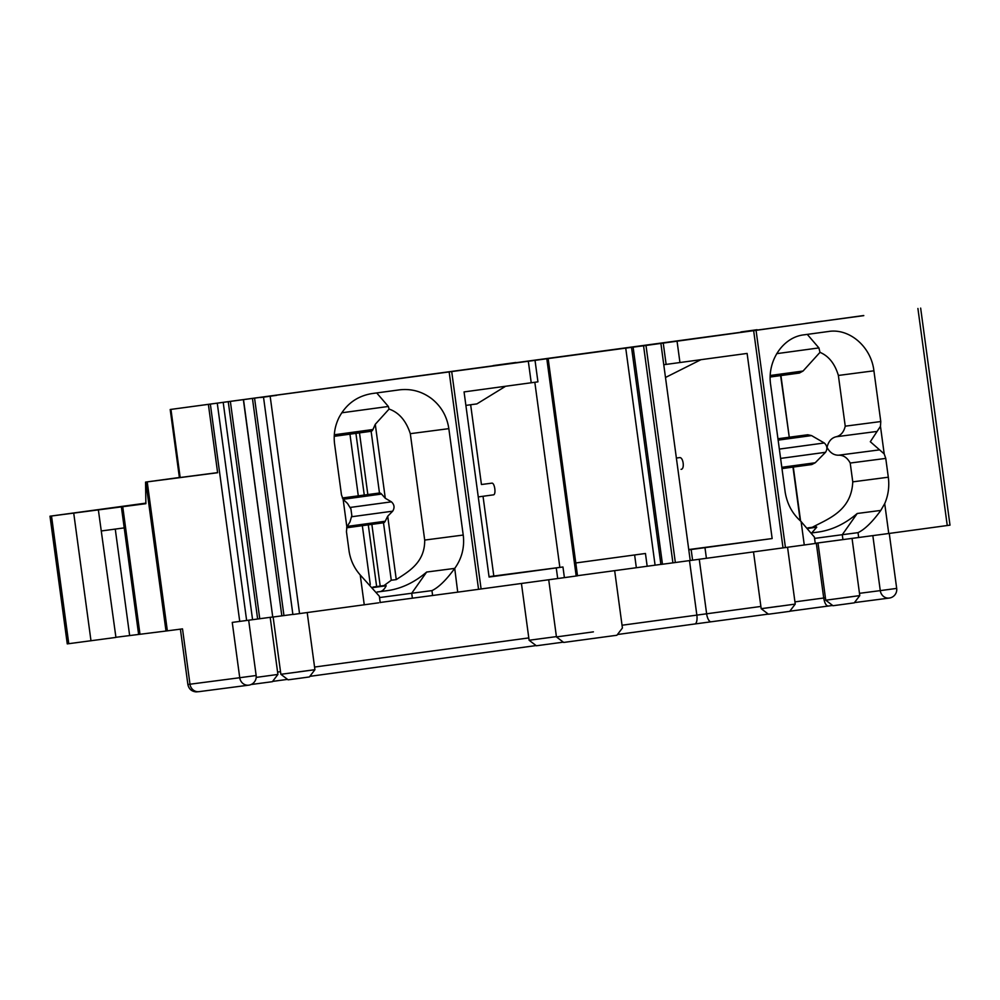 <?xml version="1.0" encoding="UTF-8"?>
<svg xmlns="http://www.w3.org/2000/svg" width="1000" height="1000" viewBox="0 0 1000 1000"><rect width="100%" height="100%" fill="white"/><g stroke="black" fill="none" stroke-linecap="round" stroke-linejoin="round"><path stroke-width="1.5" d="M863.775 315.637L170.2 409.5L625.737 348.125L655.088 565.175L660.875 564.4M115.913 637.288L166 631.025L145.863 482.062L217.625 472.725L208.412 404.625M633.112 347.188L662.463 564.237L675.337 562.525L645.987 345.462L625.737 348.125M645.987 345.462L863.763 315.525M515.825 362.488L493.05 365.613L515.825 362.488M805.438 323.45L821.612 321.238L805.438 323.45M740.888 331.938L757.062 329.725L740.888 331.938M223.562 402.287L239.737 400.075L223.562 402.287M548.462 358.537L584.237 353.638L548.462 358.537M260.575 397.55L276.737 395.325L260.575 397.55M217.613 472.625L180.162 477.5L170.95 409.412M170.2 409.5L179.4 477.6L180.162 477.5M179.387 477.5L145.562 482.1L145.875 503.688L50 516.2L145.863 503.137M166 631.025L182.512 628.875L189.988 684.212L187.875 684.475C188.787 688.925 191.537 691.413 196.125 691.9L199 691.65A8.588 7.975 -97.4 0 1 189.988 684.212L239.737 677.725L232.25 622.4L252.575 619.688L223.225 402.638M575.788 562.962L645.45 553.488L647.175 566.25L655.088 565.175M631.538 347.388L660.888 564.438L662.463 564.237M675.337 562.525L815.263 543.488L814.4 537.087L800.875 521.312C792.438 513.825 787.212 504.175 785.2 492.35L770.662 384.888C766.9 360.95 783.012 337.05 804.05 334.825L828.45 331.5C849.312 328.013 871.2 346.725 873.913 370.812L838.375 375.45C834.85 363.725 828.713 356.025 819.987 352.35L803.062 371.025L799.4 373.05L770.212 377.013L799.425 373.05M660.888 343.438L690.225 560.5M663.763 364.725L747.113 353.425L772.15 538.55L688.75 549.55M884.712 503.638L888.75 533.5L842.938 539.6L842.275 534.7L858.025 532.65C864.775 529.412 872.375 522 880.8 510.412L884.712 503.638C888.15 495.688 889.4 487.238 888.45 478.275L885.763 458.4L884.2 453.9L870.312 441.725L880.462 426.3L880.775 421.55L873.913 370.812M888.75 533.5L950 525.15L920.65 308.1M252.575 619.688L272.75 616.987M243.562 399.988L272.75 617.062L292.875 614.388M263.55 397.45L292.887 614.5L378.7 602.812M350.938 509.038L347.512 503.45L343.137 499.375L341.475 494.888L334.613 444.162C333.425 434.837 334.875 426 338.95 417.638C346.188 404 357.262 395.962 372.188 393.55L399.188 389.888C411.037 388.45 421.825 391.35 431.538 398.6C441.2 406.25 446.962 416.275 448.837 428.65L463.363 536.112C464.513 548.05 461.637 558.812 454.725 568.387L457.713 592.15L563.65 577.725M351.825 515.562L350 521.875L346.863 526.975L346.463 531.75L349.15 551.613C350.637 560.5 354.325 568.288 360.225 574.963L364.263 604.825M535.05 360.575L537.938 381.85L464.062 391.912L489.087 577.05L556.263 567.913L557.7 578.55M534.825 382.287L559.85 567.388L493.8 576.013L483.025 496.275M559.85 567.388L562.962 566.987L564.4 577.625L577.525 575.812L548.175 358.762L577.525 575.812M115.925 637.388L98.35 509.787M50 516.2L67.263 643.888L115.612 637.463M842.938 539.6L815.238 543.312M577.513 575.688L647.175 566.25M457.713 592.15L380.188 602.475M634.625 554.963L636.337 567.688M688.787 549.85L772.15 538.55M665.487 377.488L700.888 359.712M679.488 457.638L676.375 458.05L679.488 457.638C683.275 456.737 684.938 469.25 681.062 469.338L681.075 469.338M880.775 421.55L845.238 426.175L838.375 375.45M845.238 426.175C843.838 432.088 840.8 435.613 836.125 436.763C831.425 437.925 828.388 441.475 827.038 447.438C829.987 452.713 833.85 455.3 838.625 455.2C843.438 455.087 847.3 457.7 850.212 463.038L852.763 481.85C851.462 511.1 827.9 518.888 812.288 527.3L816.75 527.212L808.363 528.362M880.8 510.412L857.225 513.488C845.275 523.7 832.475 529.862 818.825 531.975L812.212 532.875M812 532.587L816.75 527.212M807.288 334.387L818.913 347.912L819.987 352.35M145.875 503.363L139.887 504.075L145.875 503.237M380.213 602.625L379.35 596.225L360.225 574.963M379.525 597.575L411.712 593.25L426.662 572.038C414.712 582.25 401.912 588.413 388.263 590.525L379.8 591.638C382.275 591.325 384.412 589.362 386.188 585.775L384.05 585.55L391.275 580.25L396.275 579.6C407.975 571.812 424.963 562.962 424.7 540.075L410.312 433.675C406.075 420.725 399 412.525 389.087 409.062L388.35 406.463L341.737 412.8M376.7 392.938L388.35 406.463M465.887 405.4L476.887 403.9L505.6 386.262M470.65 404.75L481.438 484.513L491.775 483.162L481.438 484.513M493.363 494.862L478.263 496.925L493.363 494.862C496.375 494.862 494.712 482.425 491.775 483.162M857.225 513.488L842.275 534.7L814.575 538.413M562.962 566.987L556.263 567.913M412.375 598.15L411.712 593.25L431.95 590.612C438.625 587.438 446.15 580.112 454.525 568.638M593.413 631.862L556.45 636.925L548.725 579.775M298.125 671.938C319.925 669.013 319.775 669.05 297.675 672.062L280.875 674.3L273.125 617.013M842.987 597.837C864.8 594.913 864.65 594.95 842.537 597.962L825.738 600.2L818 542.938M556.4 636.613L529.113 640.263L521.438 583.488M787.562 547.288L795.238 604.087L777.987 606.45C756.188 609.375 756.338 609.338 778.438 606.325M270.188 617.337L277.913 674.438L256.2 677.4M807.9 527.888L812.288 527.3M811.787 464.55L781.988 468.6L811.775 464.55L815.225 462.762L825.537 452.3C827.675 448.85 827.25 445.75 824.275 442.975L811.55 435.588L807.75 434.762L789.262 437.212L780.925 375.562M800.6 521.075L793.3 467.062M138.6 634.275L124.213 527.888L101.538 530.938M389.087 409.062L375.275 424.3L372.95 429.513A10.738 3.975 -97.7 0 1 371.138 431.287A10.738 3.975 -97.7 0 0 371.138 431.287L334.237 436.312L371.125 431.287L379.475 493L342.375 497.987M388.263 590.525L377.188 592.025M385.812 585.325L372.9 587.075L380.2 586.075L371.863 524.375M384.05 585.55L380.2 586.075M375.275 424.3L385.288 498.275L391.425 501.838C394.4 504.613 394.825 507.725 392.688 511.175L387.713 516.213L396.275 579.6M391.275 580.25L383.5 522.788A10.738 3.975 -97.7 0 0 383.512 522.788A10.738 3.975 -97.7 0 0 385.213 521.237L347.062 526.425M387.713 516.213L385.213 521.237M489.038 576.663L493.8 576.013M556.45 636.925L563.7 642.438L616.9 635.25L622.413 628L614.663 570.638M280.875 674.3L288.125 679.825L298.612 678.425L309.4 676.938L314.925 669.7L307.2 612.575M825.738 600.2L832.987 605.725L843.487 604.325L854.262 602.85L859.788 595.6L852.05 538.413M529.113 640.263L536.35 645.775L563.312 642.15M753.512 551.925L761.188 608.688L768.438 614.212L778.938 612.812L789.712 611.337L795.238 604.087M251.062 684.525L272.387 681.688L277.913 674.438M800.238 520.75L792.975 467.113M789.262 437.212L780.612 375.6M788.95 437.262L777.95 438.75M385.288 498.275L381.538 494.062A10.738 3.975 -97.7 0 0 379.475 493L342.4 498.038M370.275 584.475L362.325 525.675M358.288 495.825L349.95 434.175M167.362 630.85L147.225 481.9M239.737 621.425L210.387 404.375M643.562 345.8L672.913 562.85M663.25 343.137L666.125 364.412M679.95 362.55L677.062 341.275M753.675 330.863L783.025 547.913M785.438 547.587L756.087 330.525M884.2 453.9L880.462 426.3M917.913 308.475L947.25 525.525M246.637 620.5L217.3 403.45M257.638 619.038L228.287 401.975M259.75 618.75L230.4 401.7M281.837 615.875L252.5 398.825M283.962 615.6L254.613 398.537M299.55 613.612L270.2 396.562M343.137 499.375L346.863 526.975M449.2 372.262L478.55 589.312M481.1 588.975L451.75 371.912M528.35 361.5L531.225 382.775M546.838 358.95L576.188 576M139.963 634.113L122.7 506.425M199.05 691.637A8.588 7.975 -97.4 0 1 199 691.65L248.75 685.163A8.588 8.588 0 0 0 248.8 685.163A8.588 7.975 -97.4 0 1 248.75 685.163A8.588 7.975 -97.4 0 1 239.737 677.725L256.15 675.5L248.675 620.225M691.15 549.55L692.588 560.188M706.413 558.325L704.975 547.688M801.1 521.512L804.275 545.013M876.925 431.45L836.125 436.763M885.763 458.4L850.212 463.038M879.412 449.888L838.625 455.2M888.3 477.212L852.763 481.85M818.825 531.975L812.2 532.837M858.688 537.55L858.025 532.65M859.488 593.325L880.275 590.625L872.837 535.662M854.45 602.6L889.287 598.062A8.588 8.588 0 0 0 889.338 598.05A8.588 7.975 -97.4 0 1 889.287 598.062A8.588 7.975 -97.4 0 1 880.275 590.625L896.688 588.4L889.262 533.438M410.312 433.675L448.837 428.65M424.7 540.075L463.225 535.05M426.662 572.038L454.725 568.387M124.213 527.888L121.337 506.6M129.637 635.45L115.262 529.075M90.988 640.8L73.725 513.125M68.775 643.688L51.513 516.013M528.787 637.913L314.562 667.05M280.525 671.675L277.587 672.075M622.038 625.237L760.888 606.45M689.488 560.6L696.85 615.062A8.588 3.175 -97.7 0 1 694.862 623.975A8.588 3.175 -97.7 0 0 694.862 623.975L617.463 634.513M699.262 559.3L706.625 613.737A8.588 3.4 -97.7 0 0 711.125 621.788A8.588 3.4 -97.7 0 0 711.137 621.775M794.938 601.875L823.713 598.013L816.3 543.162M825.413 597.775L823.713 598.013C824.613 603.15 826.112 605.825 828.225 606.05L789.812 611.213M431.95 590.612L432.612 595.513M816.375 526.775L807.938 527.913M803.062 371.025L770.275 375.487M818.913 347.912L776.725 353.65M334.312 434.775L372.95 429.513M379.8 591.638L377.15 591.987M386.188 585.775L373.325 587.525M815.225 462.762L781.812 467.3M825.537 452.3L780.612 458.413M824.275 442.975L779.35 449.087M811.55 435.588L778.138 440.138M807.75 434.762L777.962 438.812M346.637 527.8L383.5 522.788L346.637 527.8M351.938 516.712L392.688 511.175M391.425 501.838L350.613 507.388M381.538 494.062L343.088 499.3M368.288 524.862L376.637 586.55M367.837 494.562L359.487 432.875M355.925 433.363L364.263 495.05M272.75 617.062L243.412 400.012M180.4 629.15L187.875 684.475M351.863 515.837L350.9 508.762M248.8 685.163A8.588 8.588 0 0 0 256.15 675.5M889.338 598.05A8.588 8.588 0 0 0 896.688 588.4M536.087 645.575L309.862 676.338M287.538 679.375L272.6 681.4M694.862 623.975L768.3 614.1M832.638 605.462L828.213 606.05"/></g></svg>
